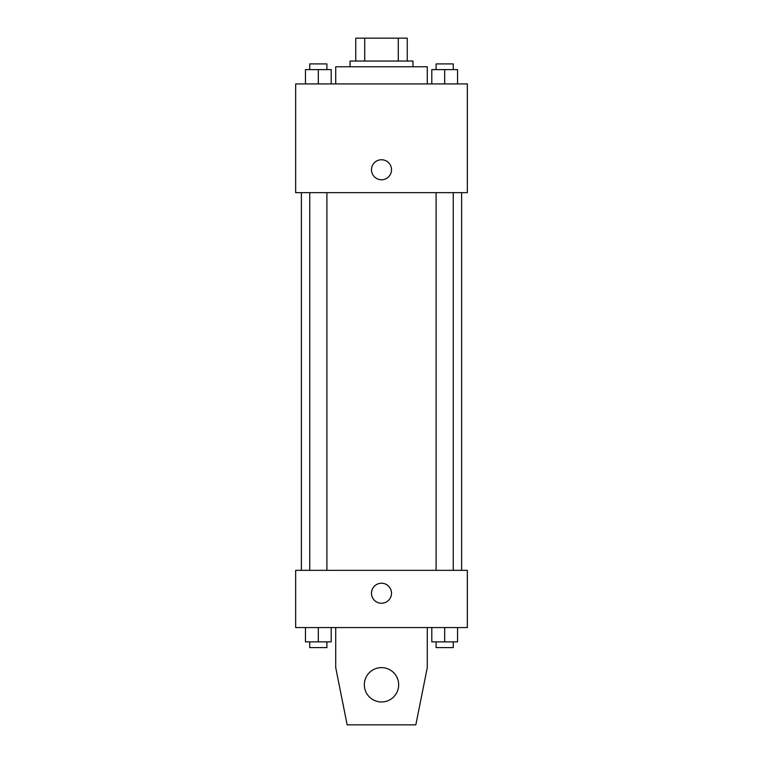 <?xml version="1.0" encoding="UTF-8"?>
<svg xmlns="http://www.w3.org/2000/svg" width="763" height="763" viewBox="0 0 763 763"><rect width="100%" height="100%" fill="white"/><g stroke="black" fill="none" stroke-linecap="round" stroke-linejoin="round"><path stroke-width="1.14" d="M364.714 61.04L364.714 38.15L355.749 38.15L355.749 61.04L355.749 38.15M364.714 38.15L407.251 38.15L407.251 61.04M398.286 61.04L398.286 38.15M350.026 66.763L350.026 61.04L412.974 61.04L412.974 66.763M427.28 83.93L427.28 66.763L335.72 66.763L335.72 83.93M295.663 83.93L467.337 83.93L467.337 192.657L295.663 192.657L295.663 83.93M381.5 179.782A10.014 10.014 0 0 1 372.83 164.76A10.014 10.014 0 0 1 390.17 164.76A10.014 10.014 0 0 1 381.5 179.782M295.663 570.342L467.337 570.342L467.337 627.567L295.663 627.567L295.663 570.342M371.486 593.232A10.014 10.014 0 0 1 386.507 584.563A10.014 10.014 0 0 1 386.507 601.902A10.014 10.014 0 0 1 371.486 593.232M427.28 627.567L427.28 667.625L415.835 724.85L347.165 724.85L335.72 667.625L335.72 627.567M364.332 684.793A17.168 17.168 0 0 1 390.084 669.924A17.168 17.168 0 0 1 390.084 699.661A17.168 17.168 0 0 1 364.332 684.793M431.801 83.93L431.801 69.624L457.552 69.624L457.552 83.93L457.552 69.624M444.676 83.93L444.676 69.624M453.26 69.624L453.26 63.901L436.093 63.901L436.093 69.624M305.448 83.93L305.448 69.624L331.199 69.624L331.199 83.93L331.199 69.624M318.324 83.93L318.324 69.624M326.907 69.624L326.907 63.901L309.74 63.901L309.74 69.624M431.801 627.567L431.801 641.874L457.552 641.874L457.552 627.567L457.552 641.874M444.676 641.874L444.676 627.567M453.26 641.874L453.26 647.596L436.093 647.596L436.093 641.874M305.448 627.567L305.448 641.874L331.199 641.874L331.199 627.567L331.199 641.874M318.324 641.874L318.324 627.567M326.907 641.874L326.907 647.596L309.74 647.596L309.74 641.874M461.615 570.342L461.615 192.657M301.385 570.342L301.385 192.657M436.093 192.657L436.093 570.342M453.26 192.657L453.26 570.342M326.907 570.342L326.907 192.657M309.74 570.342L309.74 192.657"/></g></svg>
